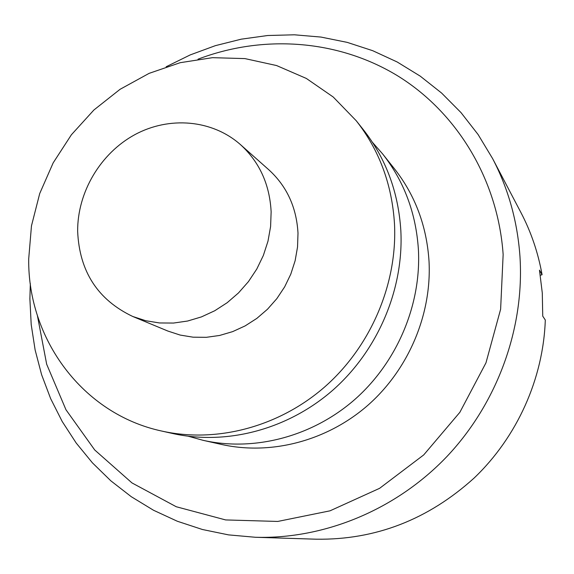 <?xml version="1.0" encoding="UTF-8"?>
<svg xmlns="http://www.w3.org/2000/svg" width="574" height="574" viewBox="0 0 574 574"><rect width="100%" height="100%" fill="white"/><g stroke="black" fill="none" stroke-linecap="round" stroke-linejoin="round"><path stroke-width="0.86" d="M37.396 315.564L46.673 364.239L65.967 409.75L94.732 449.987L131.984 482.928L176.254 506.742L225.632 519.929L277.766 521.443L330.028 510.824L379.601 488.323L423.72 454.917L459.86 412.311L485.97 362.84L500.621 309.257L503.147 254.547C497.909 178.909 456.323 111.607 396.785 75.309C336.945 39.276 262.512 34.54 197.994 59.194M166.166 66.756L190.224 54.91L215.343 45.669L241.267 39.168L267.714 35.509L294.39 34.799L320.988 37.073L347.205 42.376L372.698 50.691L397.151 61.97L420.233 76.141L441.628 93.074L461.008 112.604L478.092 134.524L492.6 158.575C508.263 188.523 517.375 221.019 519.936 256.061C524.715 327.632 497.651 402.805 446.981 456.466C396.06 509.899 324.231 539.345 255.38 537.271L228.538 534.882L202.407 529.501L177.309 521.242L153.523 510.257L131.303 496.725L110.882 480.861L92.45 462.874L76.184 443.013L62.222 421.531L50.67 398.679L41.615 374.729L35.122 349.939L31.204 324.59L29.884 298.925L30.322 283.628M271.136 211.828L270.598 226.536L267.986 241.188L263.351 255.459L256.786 269.041L248.442 281.619L238.497 292.927L227.175 302.706L214.726 310.756L201.438 316.905L187.598 321.031L173.513 323.054L159.486 322.954L145.818 320.744L132.788 316.496C97.752 299.836 79.37 271.423 77.648 231.25C77.39 192.261 100.45 153.337 134.818 134.675C169.179 116.041 212.143 119.564 240.456 144.612C259.462 161.983 269.687 184.383 271.136 211.828M372.476 142.359L382.628 153.932C404.103 181.248 416.028 213.162 418.41 249.668C421.352 304.808 397.072 362.28 354.675 399.597C312.12 436.771 254.239 451.724 203.218 440.351L188.372 436.262M382.628 153.932L394.367 168.684C415.124 195.103 426.676 225.898 429.015 261.077C431.913 314.215 408.595 369.491 367.762 405.373C326.785 441.105 270.95 455.462 221.607 444.47L203.218 440.351M255.38 537.271L316.231 539.201C375.482 540.041 428.125 519.642 474.167 478.006C517.16 436.965 543.305 378.625 545.3 320.012L542.739 316.145L542.286 292.97L539.474 270.139L542.078 274.731C538.125 252.653 531.065 231.903 520.891 212.48L492.6 158.575M540.313 275.233L542.078 274.731M132.788 316.496L167.838 331.04L180.164 335.065L193.079 337.182L206.324 337.318L219.612 335.46L232.657 331.621L245.163 325.889L256.872 318.369L267.513 309.214L276.847 298.631L284.668 286.849L290.803 274.121L295.129 260.725L297.54 246.978L297.999 233.159C296.543 207.358 286.828 186.241 268.84 169.804L240.456 144.612M28.7 258.924C27.71 338.811 82.505 414.055 161.818 431.074C216.563 443.286 279.036 426.991 325.121 386.567C371.055 345.986 397.495 283.563 394.496 223.925C392.028 184.448 379.271 150.051 356.224 120.734L333.221 97.006L306.344 78.444L276.575 65.551L244.94 58.598L212.48 57.673L180.207 62.688L149.097 73.364L120.059 89.307L93.914 109.986L71.406 134.754L53.167 162.88L39.714 193.546L31.47 225.869L28.7 258.924M161.818 431.074L172.803 433.535C226.572 445.524 287.825 429.589 332.977 390.033C377.972 350.312 403.838 289.21 400.846 230.762C398.406 192.075 385.864 158.331 363.227 129.537L356.224 120.734"/></g></svg>

